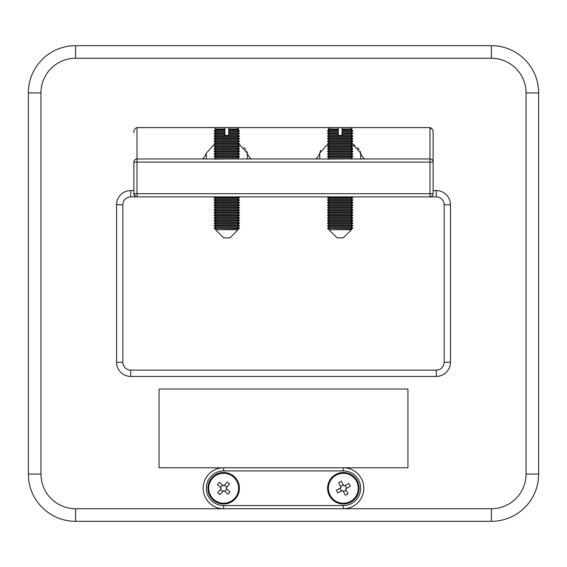 <?xml version="1.0" encoding="UTF-8"?>
<svg xmlns="http://www.w3.org/2000/svg" width="567" height="567" viewBox="0 0 567 567"><rect width="100%" height="100%" fill="white"/><g stroke="black" fill="none" stroke-linecap="round" stroke-linejoin="round"><path stroke-width="0.85" d="M354.999 145.591L352.603 144.096L360.676 153.182L360.676 159.072M327.598 488.251A15.748 15.748 0 0 0 344.637 503.95A15.748 15.748 0 0 0 359.046 486.968A15.748 15.748 0 0 0 342.064 472.552A15.748 15.748 0 0 0 327.655 489.534A15.748 15.748 0 0 1 327.627 487.351A15.748 15.748 0 0 0 342.447 503.971A15.748 15.748 0 0 0 359.102 488.251A15.748 15.748 0 0 1 359.074 489.151M359.046 486.968A15.748 15.748 0 0 1 359.102 488.251M207.898 488.251A15.748 15.748 0 0 0 207.954 489.576A15.748 15.748 0 0 1 207.912 487.663A15.748 15.748 0 0 0 223.065 503.992A15.748 15.748 0 0 0 239.387 488.832A15.748 15.748 0 0 0 224.234 472.509A15.748 15.748 0 0 0 207.912 487.663M239.345 486.925A15.748 15.748 0 0 1 239.387 488.832A15.748 15.748 0 0 0 239.402 488.251M363.823 488.251A20.476 20.476 0 0 1 343.347 508.727A20.476 20.476 0 0 0 363.823 488.251A20.476 20.476 0 0 0 343.347 467.775L407.928 467.775L407.928 389.026L159.072 389.026L159.072 467.775L343.347 467.775A20.476 20.476 0 0 1 363.823 488.251A20.476 20.476 0 0 0 343.347 467.775L343.347 470.922L223.653 470.922A17.322 17.322 0 0 0 206.324 488.251A17.322 17.322 0 0 0 223.653 505.573L343.347 505.573A17.322 17.322 0 0 0 360.676 488.251A17.322 17.322 0 0 0 343.347 470.922M246.893 151.432L247.276 153.182C248.63 156.513 250.04 158.441 251.507 158.958L364.907 158.958C363.44 158.441 362.029 156.513 360.676 153.182L360.279 151.396M359.173 149.518L357.416 147.569M320.667 150.34L319.724 153.182L327.797 144.096M244.016 147.569L245.773 149.511M432.408 129.467L429.977 127.575L350.668 127.575L352.121 129.028L342.092 129.028L342.092 129.708L350.952 129.708L352.121 129.028M350.668 127.575L137.023 127.575L137.023 158.958A3.147 3.147 180 0 0 133.876 162.105L133.876 193.723L135.421 196.437M315.493 158.958C316.96 158.441 318.37 156.513 319.724 153.182L319.724 159.072M247.276 159.072L247.276 153.182L239.203 144.096M214.397 144.096L206.324 153.182C204.97 156.513 203.56 158.441 202.093 158.958L251.507 158.958M433.124 132.657L433.124 162.105A3.147 3.147 180 0 0 429.977 158.958L429.977 127.575C432.189 128.404 433.238 130.098 433.124 132.657L432.954 131.041M133.876 132.657C133.755 130.105 134.804 128.411 137.023 127.575M223.653 508.727L491.398 508.727L491.398 521.328L75.602 521.328A47.252 47.252 0 0 1 28.35 474.076L28.35 92.924A47.252 47.252 0 0 1 75.602 45.672L491.398 45.672A47.252 47.252 0 0 1 538.65 92.924L538.65 474.076A47.252 47.252 0 0 1 491.398 521.328A47.252 47.252 0 0 0 538.65 474.076A47.252 47.252 0 0 1 491.398 521.328A47.252 47.252 0 0 0 538.65 474.076L526.048 474.076L526.048 92.924A34.651 34.651 0 0 0 491.398 58.273L75.602 58.273A34.651 34.651 0 0 0 40.952 92.924L40.952 474.076A34.651 34.651 0 0 0 75.602 508.727L223.653 508.727A20.476 20.476 0 0 1 203.177 488.251A20.476 20.476 0 0 1 223.653 467.775A20.476 20.476 0 0 0 203.177 488.251A20.476 20.476 0 0 0 223.653 508.727L223.653 505.573M433.124 190.576L436.278 190.576L436.278 196.877A7.874 7.874 0 0 1 444.152 204.751L450.453 204.751A14.175 14.175 0 0 0 436.278 190.576A14.175 14.175 0 0 1 450.453 204.751L450.453 362.249L444.152 362.249L444.152 204.751A7.874 7.874 0 0 0 436.278 196.877L130.722 196.877A7.874 7.874 0 0 0 122.848 204.751L122.848 362.249A7.874 7.874 0 0 0 130.722 370.123L436.278 370.123A7.874 7.874 0 0 0 444.152 362.249A7.874 7.874 0 0 1 436.278 370.123L436.278 376.424A14.175 14.175 0 0 0 450.453 362.249A14.175 14.175 0 0 1 436.278 376.424L130.722 376.424A14.175 14.175 0 0 1 116.547 362.249L116.547 204.751A14.175 14.175 0 0 1 130.722 190.576L133.876 190.576M364.907 158.958L429.977 158.958L429.977 162.105L433.124 162.105L433.124 193.723A3.147 3.147 0 0 1 429.977 196.877L429.977 162.105L137.023 162.105L137.023 193.723L433.124 193.723M116.547 204.751L122.848 204.751A7.874 7.874 0 0 1 130.722 196.877A7.874 7.874 0 0 0 122.848 204.751A7.874 7.874 0 0 1 130.722 196.877L130.722 190.576M432.011 196.132L431.033 196.692M133.876 193.723A3.147 3.147 0 0 0 137.023 196.877A3.147 3.147 0 0 1 133.876 193.723L137.023 193.723L137.023 196.877M206.324 153.182L206.324 159.072M215.545 229.72L223.653 237.828L229.947 237.828L238.055 229.72L215.545 229.72L237.552 229.437L239.402 227.941L214.198 227.941L214.198 228.373L239.402 228.373M237.552 226.878L239.402 225.815L214.198 225.815L216.048 226.878L237.552 226.878L239.402 227.941M237.552 224.319L239.402 223.256L214.198 223.256L216.048 224.319L237.552 224.319L239.402 225.39L214.198 225.39L214.198 225.815M237.552 221.761L239.402 220.698L214.198 220.698L216.048 221.761L237.552 221.761L239.402 222.831L214.198 222.831L214.198 223.256M237.552 219.209L239.402 218.139L214.198 218.139L216.048 219.209L237.552 219.209L239.402 220.272L214.198 220.272L214.198 220.698M237.552 216.651L239.402 215.588L214.198 215.588L216.048 216.651L237.552 216.651L239.402 217.714L214.198 217.714L214.198 218.139M237.552 214.092L239.402 213.029L214.198 213.029L216.048 214.092L237.552 214.092L239.402 215.155L214.198 215.155L214.198 215.588M237.552 211.534L239.402 210.47L214.198 210.47L216.048 211.534L237.552 211.534L239.402 212.604L214.198 212.604L214.198 213.029M237.552 208.975L239.402 207.912L214.198 207.912L216.048 208.975L237.552 208.975L239.402 210.045L214.198 210.045L214.198 210.47M237.552 206.423L239.402 205.353L214.198 205.353L216.048 206.423L237.552 206.423L239.402 207.487L214.198 207.487L214.198 207.912M237.552 203.865L239.402 202.802L214.198 202.802L216.048 203.865L237.552 203.865L239.402 204.928L214.198 204.928L214.198 205.353M237.552 201.306L239.402 200.243L214.198 200.243L216.048 201.306L237.552 201.306L239.402 202.369L214.198 202.369L214.198 202.802M237.552 198.748L239.402 197.685L214.198 197.685L216.048 198.748L237.552 198.748L239.402 199.818L214.198 199.818L214.198 200.243M214.198 197.685L214.198 197.259L239.402 197.259L238.735 196.877M237.552 157.832L239.402 156.768L214.198 156.768L216.048 157.832L237.552 157.832L239.402 158.902L214.198 159.072M237.552 155.28L239.402 154.21L214.198 154.21L216.048 155.28L237.552 155.28L239.402 156.343L214.198 156.343L214.198 156.768M237.552 152.721L239.402 151.658L214.198 151.658L216.048 152.721L237.552 152.721L239.402 153.785L214.198 153.785L214.198 154.21M237.552 150.163L239.402 149.1L214.198 149.1L216.048 150.163L237.552 150.163L239.402 151.226L214.198 151.226L214.198 151.658M237.552 147.604L239.402 146.541L214.198 146.541L216.048 147.604L237.552 147.604L239.402 148.674L214.198 148.674L214.198 149.1M237.552 145.046L239.402 143.983L214.198 143.983L216.048 145.046L237.552 145.046L239.402 146.116L214.198 146.116L214.198 146.541M237.552 142.494L239.402 141.424L214.198 141.424L216.048 142.494L237.552 142.494L239.402 143.557L214.198 143.557L214.198 143.983M237.552 139.936L239.402 138.872L214.198 138.872L216.048 139.936L237.552 139.936L239.402 140.999L214.198 140.999L214.198 141.424M237.552 137.377L239.402 136.314L214.198 136.314L216.048 137.377L237.552 137.377L239.402 138.44L214.198 138.44L214.198 138.872M228.692 129.028L228.692 127.575L237.268 127.575L238.721 129.028L228.692 129.028L228.692 135.449L224.908 135.449L224.908 129.028L214.879 129.028L216.332 127.575M214.198 136.314L214.198 135.889L239.402 135.889L237.552 134.818L239.402 133.33L228.692 133.33M228.692 134.818L237.552 134.818M228.692 133.755L239.402 133.755M224.908 133.755L214.198 133.755L216.048 134.818L224.908 134.818M228.692 129.708L237.552 129.708L238.721 129.028M228.692 130.771L239.402 130.771L237.552 129.708M228.692 131.197L239.402 131.197L239.402 130.771M228.692 132.26L237.552 132.26L239.402 131.197M224.908 129.028L224.908 127.575M214.879 129.028L216.048 129.708L224.908 129.708M216.048 129.708L214.198 130.771L224.908 130.771M224.908 132.26L216.048 132.26L214.198 131.197L224.908 131.197M216.048 132.26L214.198 133.33L224.908 133.33M328.945 229.72L337.053 237.828L343.347 237.828L351.455 229.72L328.945 229.72L350.952 229.437L352.802 227.941L327.598 227.941L327.598 228.373L352.802 228.373M350.952 226.878L352.802 225.815L327.598 225.815L329.448 226.878L350.952 226.878L352.802 227.941M350.952 224.319L352.802 223.256L327.598 223.256L329.448 224.319L350.952 224.319L352.802 225.39L327.598 225.39L327.598 225.815M350.952 221.761L352.802 220.698L327.598 220.698L329.448 221.761L350.952 221.761L352.802 222.831L327.598 222.831L327.598 223.256M350.952 219.209L352.802 218.139L327.598 218.139L329.448 219.209L350.952 219.209L352.802 220.272L327.598 220.272L327.598 220.698M350.952 216.651L352.802 215.588L327.598 215.588L329.448 216.651L350.952 216.651L352.802 217.714L327.598 217.714L327.598 218.139M350.952 214.092L352.802 213.029L327.598 213.029L329.448 214.092L350.952 214.092L352.802 215.155L327.598 215.155L327.598 215.588M350.952 211.534L352.802 210.47L327.598 210.47L329.448 211.534L350.952 211.534L352.802 212.604L327.598 212.604L327.598 213.029M350.952 208.975L352.802 207.912L327.598 207.912L329.448 208.975L350.952 208.975L352.802 210.045L327.598 210.045L327.598 210.47M350.952 206.423L352.802 205.353L327.598 205.353L329.448 206.423L350.952 206.423L352.802 207.487L327.598 207.487L327.598 207.912M350.952 203.865L352.802 202.802L327.598 202.802L329.448 203.865L350.952 203.865L352.802 204.928L327.598 204.928L327.598 205.353M350.952 201.306L352.802 200.243L327.598 200.243L329.448 201.306L350.952 201.306L352.802 202.369L327.598 202.369L327.598 202.802M350.952 198.748L352.802 197.685L327.598 197.685L329.448 198.748L350.952 198.748L352.802 199.818L327.598 199.818L327.598 200.243M327.598 197.685L327.598 197.259L352.802 197.259L352.135 196.877M350.952 157.832L352.802 156.768L327.598 156.768L329.448 157.832L350.952 157.832L352.802 158.902L327.598 159.072M350.952 155.28L352.802 154.21L327.598 154.21L329.448 155.28L350.952 155.28L352.802 156.343L327.598 156.343L327.598 156.768M350.952 152.721L352.802 151.658L327.598 151.658L329.448 152.721L350.952 152.721L352.802 153.785L327.598 153.785L327.598 154.21M350.952 150.163L352.802 149.1L327.598 149.1L329.448 150.163L350.952 150.163L352.802 151.226L327.598 151.226L327.598 151.658M350.952 147.604L352.802 146.541L327.598 146.541L329.448 147.604L350.952 147.604L352.802 148.674L327.598 148.674L327.598 149.1M350.952 145.046L352.802 143.983L327.598 143.983L329.448 145.046L350.952 145.046L352.802 146.116L327.598 146.116L327.598 146.541M350.952 142.494L352.802 141.424L327.598 141.424L329.448 142.494L350.952 142.494L352.802 143.557L327.598 143.557L327.598 143.983M350.952 139.936L352.802 138.872L327.598 138.872L329.448 139.936L350.952 139.936L352.802 140.999L327.598 140.999L327.598 141.424M350.952 137.377L352.802 136.314L327.598 136.314L329.448 137.377L350.952 137.377L352.802 138.44L327.598 138.44L327.598 138.872M342.092 129.708L342.092 135.449L338.308 135.449L338.308 129.028L328.279 129.028L329.732 127.575L338.308 127.575L338.308 129.028M327.598 136.314L327.598 135.889L352.802 135.889L350.952 134.818L352.802 133.33L342.092 133.33M342.092 134.818L350.952 134.818M342.092 133.755L352.802 133.755M338.308 133.755L327.598 133.755L329.448 134.818L338.308 134.818M342.092 127.575L342.092 129.028M342.092 130.771L352.802 130.771L350.952 129.708M342.092 131.197L352.802 131.197L352.802 130.771M342.092 132.26L350.952 132.26L352.802 131.197M328.279 129.028L329.448 129.708L338.308 129.708M329.448 129.708L327.598 130.771L338.308 130.771M338.308 132.26L329.448 132.26L327.598 131.197L338.308 131.197M329.448 132.26L327.598 133.33L338.308 133.33M212.554 478.215A14.962 14.962 0 0 1 233.689 477.152A14.962 14.962 0 0 1 234.745 498.287A14.962 14.962 0 0 1 213.617 499.35A14.962 14.962 0 0 1 212.554 478.215M220.769 487.726A0.943 0.943 0 0 1 220.839 489.059L220.769 487.726L217.352 484.636A24.494 12.247 -47.9 0 1 218.366 483.474A24.494 12.247 -47.9 0 1 219.422 482.34L222.838 485.437L224.178 485.366L227.268 481.95A24.494 12.247 42.1 0 1 229.557 484.02L226.467 487.443L226.531 488.775L229.954 491.865A24.494 12.247 132.1 0 1 228.933 493.028A24.494 12.247 132.1 0 1 227.877 494.155L224.461 491.065L223.129 491.128A0.943 0.943 0 0 1 224.461 491.065M224.178 485.366A0.943 0.943 0 0 1 222.838 485.437M220.386 487.379L222.455 485.09M222.774 491.518L220.485 489.449M226.913 489.123L224.844 491.412M226.531 488.775A0.943 0.943 0 0 1 226.467 487.443M224.525 484.983L226.814 487.053M223.129 491.128L220.031 494.552A24.494 12.247 -137.9 0 1 217.742 492.482L220.839 489.059M336.266 475.068A14.962 14.962 0 0 1 356.53 481.17A14.962 14.962 0 0 1 350.427 501.434A14.962 14.962 0 0 1 330.171 495.331A14.962 14.962 0 0 1 336.266 475.068M340.81 486.791A0.943 0.943 0 0 1 340.427 488.067L340.81 486.791L338.634 482.723A24.494 12.247 -28.2 0 1 339.98 481.971A24.494 12.247 -28.2 0 1 341.348 481.263L343.531 485.331L344.814 485.713L348.875 483.531A24.494 12.247 61.8 0 1 350.335 486.252L346.274 488.435L345.884 489.711L348.067 493.772A24.494 12.247 151.8 0 1 346.721 494.523A24.494 12.247 151.8 0 1 345.353 495.232L343.17 491.171L341.887 490.788A0.943 0.943 0 0 1 343.17 491.171M344.814 485.713A0.943 0.943 0 0 1 343.531 485.331M340.569 486.33L343.29 484.87M341.433 491.036L339.973 488.315M346.132 490.172L343.411 491.632M345.884 489.711A0.943 0.943 0 0 1 346.274 488.435M345.268 485.465L346.728 488.187M341.887 490.788L337.826 492.971A24.494 12.247 -118.2 0 1 336.366 490.249L340.427 488.067M343.347 508.727L343.347 505.573M133.876 162.105L137.023 162.105L137.023 158.958L202.093 158.958M491.398 508.727A34.651 34.651 0 0 0 526.048 474.076M75.602 508.727L75.602 521.328A47.252 47.252 0 0 1 28.35 474.076L40.952 474.076M491.398 58.273L491.398 45.672A47.252 47.252 0 0 1 538.65 92.924L526.048 92.924M40.952 92.924L28.35 92.924A47.252 47.252 0 0 1 75.602 45.672L75.602 58.273M116.547 362.249L122.848 362.249A7.874 7.874 0 0 0 130.722 370.123L130.722 376.424M223.653 470.922L223.653 467.775M237.552 229.437L238.055 229.72M239.402 136.314L239.402 135.889M239.402 138.872L239.402 138.44M239.402 141.424L239.402 140.999M239.402 143.983L239.402 143.557M239.402 146.541L239.402 146.116M239.402 149.1L239.402 148.674M239.402 151.658L239.402 151.226M239.402 154.21L239.402 153.785M239.402 156.768L239.402 156.343M239.402 197.685L239.402 197.259M239.402 200.243L239.402 199.818M239.402 202.802L239.402 202.369M239.402 205.353L239.402 204.928M239.402 207.912L239.402 207.487M239.402 210.47L239.402 210.045M239.402 213.029L239.402 212.604M239.402 215.588L239.402 215.155M239.402 218.139L239.402 217.714M239.402 220.698L239.402 220.272M239.402 223.256L239.402 222.831M239.402 225.815L239.402 225.39M216.048 134.818L214.198 135.889M237.552 132.26L239.402 133.33M214.198 131.197L214.198 130.771M214.198 133.755L214.198 133.33M216.048 137.377L214.198 138.44M216.048 139.936L214.198 140.999M216.048 142.494L214.198 143.557M216.048 145.046L214.198 146.116M216.048 147.604L214.198 148.674M216.048 150.163L214.198 151.226M216.048 152.721L214.198 153.785M216.048 155.28L214.198 156.343M216.048 157.832L214.198 158.902M214.865 196.877L214.198 197.259M216.048 198.748L214.198 199.818M216.048 201.306L214.198 202.369M216.048 203.865L214.198 204.928M216.048 206.423L214.198 207.487M216.048 208.975L214.198 210.045M216.048 211.534L214.198 212.604M216.048 214.092L214.198 215.155M216.048 216.651L214.198 217.714M216.048 219.209L214.198 220.272M216.048 221.761L214.198 222.831M216.048 224.319L214.198 225.39M216.048 226.878L214.198 227.941M216.048 229.437L214.198 228.373M350.952 229.437L351.455 229.72M352.802 136.314L352.802 135.889M352.802 138.872L352.802 138.44M352.802 141.424L352.802 140.999M352.802 143.983L352.802 143.557M352.802 146.541L352.802 146.116M352.802 149.1L352.802 148.674M352.802 151.658L352.802 151.226M352.802 154.21L352.802 153.785M352.802 156.768L352.802 156.343M352.802 197.685L352.802 197.259M352.802 200.243L352.802 199.818M352.802 202.802L352.802 202.369M352.802 205.353L352.802 204.928M352.802 207.912L352.802 207.487M352.802 210.47L352.802 210.045M352.802 213.029L352.802 212.604M352.802 215.588L352.802 215.155M352.802 218.139L352.802 217.714M352.802 220.698L352.802 220.272M352.802 223.256L352.802 222.831M352.802 225.815L352.802 225.39M329.448 134.818L327.598 135.889M350.952 132.26L352.802 133.33M327.598 131.197L327.598 130.771M327.598 133.755L327.598 133.33M329.448 137.377L327.598 138.44M329.448 139.936L327.598 140.999M329.448 142.494L327.598 143.557M329.448 145.046L327.598 146.116M329.448 147.604L327.598 148.674M329.448 150.163L327.598 151.226M329.448 152.721L327.598 153.785M329.448 155.28L327.598 156.343M329.448 157.832L327.598 158.902M328.265 196.877L327.598 197.259M329.448 198.748L327.598 199.818M329.448 201.306L327.598 202.369M329.448 203.865L327.598 204.928M329.448 206.423L327.598 207.487M329.448 208.975L327.598 210.045M329.448 211.534L327.598 212.604M329.448 214.092L327.598 215.155M329.448 216.651L327.598 217.714M329.448 219.209L327.598 220.272M329.448 221.761L327.598 222.831M329.448 224.319L327.598 225.39M329.448 226.878L327.598 227.941M329.448 229.437L327.598 228.373"/></g></svg>
